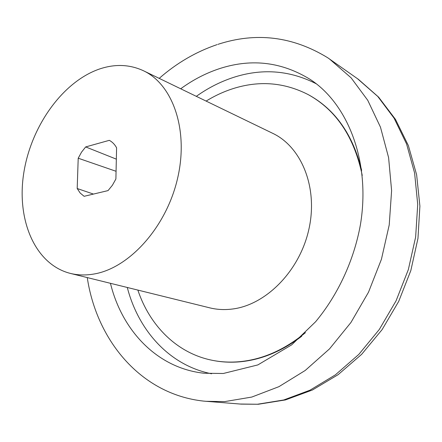 <?xml version="1.0" encoding="UTF-8"?>
<svg xmlns="http://www.w3.org/2000/svg" width="442" height="442" viewBox="0 0 442 442"><rect width="100%" height="100%" fill="white"/><g stroke="black" fill="none" stroke-linecap="round" stroke-linejoin="round"><path stroke-width="0.66" d="M85.676 146.926L81.538 152.147L78.212 158.214L77.19 188.513L80.19 193.049L84.107 196.303L108.052 190.596L112.401 185.259L115.892 178.982L116.594 147.805C114.738 144.396 112.301 141.904 109.29 140.341L85.676 146.926L116.34 159.142M93.687 274.062C85.45 275.454 77.604 275.217 70.151 273.355C34.741 264.239 16.365 219.536 23.774 172.988C31.017 126.379 62.549 81.742 99.478 69.018C114.926 63.808 129.545 64.366 143.341 70.692C172.955 84.428 189.054 130.429 177.424 179.065C166.004 227.718 128.821 268.438 93.687 274.062M78.212 158.214L116.069 171.286M305.461 332.655C284.466 349.887 262.46 359.567 239.431 361.694C230.094 362.517 221.055 362.053 212.315 360.307C176.894 353.307 149.678 325.588 137.86 290.085M206.116 101.085C215.558 95.268 225.398 90.853 235.636 87.836C260.879 80.494 285.09 82.759 308.256 94.638C336.252 110.124 354.246 137.053 362.241 175.43M143.341 70.692L272.587 133.269C301.521 146.81 318.251 187.579 308.892 229.254C299.726 270.946 265.924 305.03 232.315 309.035C224.431 310.03 216.845 309.615 209.558 307.798L70.151 273.355M93.45 194.077L77.19 188.513M357.434 78.648L377.783 96.466L394.076 118.163L406.563 143.926L414.602 173.004L417.718 204.425L415.64 237.045L408.342 269.603L396.071 300.814L379.313 329.45L358.793 354.423L335.373 374.86L310.019 390.164L283.72 399.982L257.426 404.242L239.923 404.027M329.251 58.786L351.103 77.825L367.761 100.323L380.479 127.18L388.595 157.606L391.606 190.596L389.225 224.923L381.435 259.255L368.501 292.212L350.948 322.467L329.533 348.871L305.19 370.484L278.924 386.667L251.774 397.065L224.729 401.601L205.552 401.297M223.1 373.49L204 373.236C157.02 368.142 121.986 330.5 110.45 283.311M180.701 88.781C193.43 79.477 206.955 72.576 221.282 68.074C252.581 58.41 282.195 62.178 310.124 79.383C347.677 103.61 370.915 161.44 360.423 224.68C353.976 260.382 337.937 294.93 315.577 321.776L291.698 344.837L257.857 364.915L223.403 373.462M211.574 373.772C169.463 365.446 138.412 330.533 127.29 287.471M196.314 96.339C208.762 87.455 221.983 80.88 235.978 76.626C263.797 68.278 290.571 70.676 316.295 83.809M301.77 336.196C281.93 351.313 261.327 359.849 239.973 361.805C230.696 362.617 221.718 362.164 213.027 360.445M308.897 94.986C335.334 109.61 352.926 134.727 361.661 170.341M87.256 277.582C96.566 339.986 140.49 394.308 203.723 401.115L241.128 404.121L258.266 404.264L285.471 399.927L312.411 390.01L338.119 374.672L361.65 354.329L382.12 329.605L398.728 301.345L410.828 270.565L417.966 238.409L419.9 206.088L416.629 174.767L408.358 145.545L395.491 119.395L378.606 97.124L358.418 79.345L327.721 57.758C292.731 36.354 256.128 31.885 217.912 44.349M159.197 78.372C176.69 63.04 195.972 51.791 217.061 44.625"/></g></svg>
